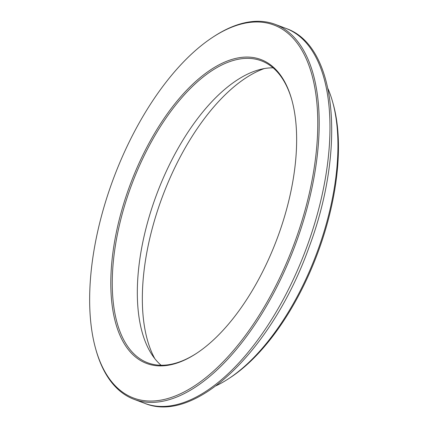 <?xml version="1.0" encoding="UTF-8"?>
<svg xmlns="http://www.w3.org/2000/svg" width="428" height="428" viewBox="0 0 428 428"><rect width="100%" height="100%" fill="white"/><g stroke="black" fill="none" stroke-linecap="round" stroke-linejoin="round"><path stroke-width="0.64" d="M327.966 88.687A177.128 85.381 110.6 0 1 332.652 102.008A177.128 85.381 110.6 0 1 228.381 378.844A177.128 85.381 110.6 0 1 216.076 385.767M332.652 102.008L333.235 104.111A175.02 84.364 110.6 0 1 230.211 377.651L228.381 378.844M212.909 37.15L213.818 36.551A200.325 96.562 110.6 0 1 275.183 24.353A200.325 96.562 110.6 0 1 294.94 245.859A200.325 96.562 110.6 0 1 133.964 399.292A200.325 96.562 110.6 0 1 95.893 349.644L95.605 348.59A199.271 96.054 110.6 0 1 100.51 219.725A199.271 96.054 110.6 0 1 212.909 37.15A199.271 96.054 110.6 0 1 317.613 114.346A199.271 96.054 110.6 0 1 225.224 359.654A199.271 96.054 110.6 0 1 95.605 348.59M119.621 218.2A162.367 78.265 110.6 0 1 209.067 70.871A162.367 78.265 110.6 0 1 291.794 99.788A162.367 78.265 110.6 0 1 196.217 353.56A162.367 78.265 110.6 0 1 119.621 218.2M196.671 353.255A161.313 77.757 110.6 0 1 147.714 362.784A161.313 77.757 110.6 0 1 121.033 218.483A161.313 77.757 110.6 0 1 261.433 60.862A161.313 77.757 110.6 0 1 291.939 100.318M161.099 365.25A161.313 77.757 110.6 0 1 146.103 227.921A161.313 77.757 110.6 0 1 273.118 67.838M154.845 358.712A167.637 80.806 110.6 0 1 151.469 231.441A167.637 80.806 110.6 0 1 264.103 68.624M285.968 28.419A200.325 96.562 110.6 0 1 305.726 249.92A200.325 96.562 110.6 0 1 144.755 403.353C196.045 424.704 272.791 348.734 308.845 247.801C346.011 149.618 337.483 45.951 285.968 28.419L275.183 24.353M133.964 399.292L144.755 403.353"/></g></svg>
